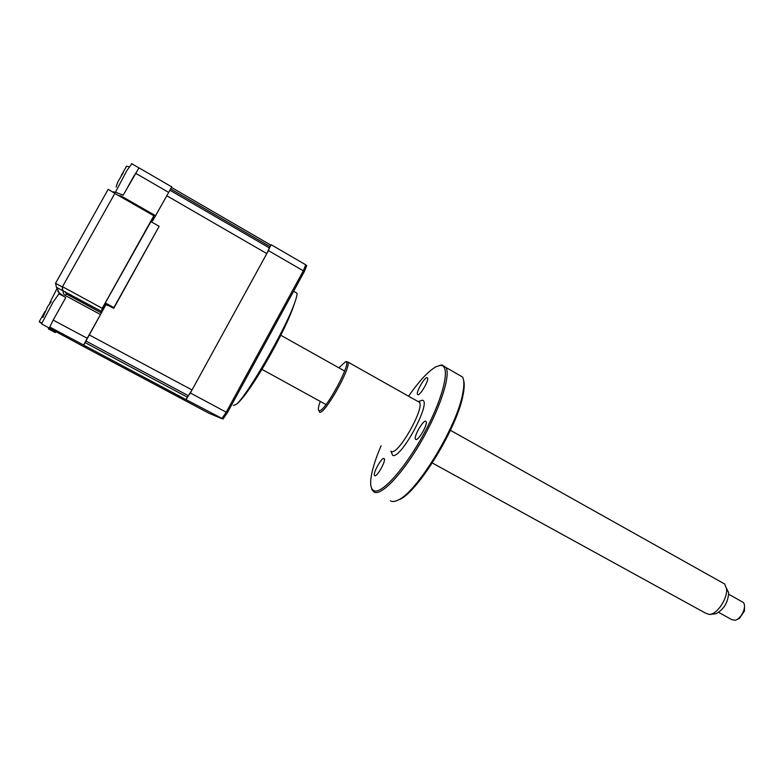 <?xml version="1.0" encoding="UTF-8"?>
<svg xmlns="http://www.w3.org/2000/svg" width="784" height="784" viewBox="0 0 784 784"><rect width="100%" height="100%" fill="white"/><g stroke="black" fill="none" stroke-linecap="round" stroke-linejoin="round"><path stroke-width="1.18" d="M105.987 304.564L83.682 345.117L85.877 347.753L176.949 396.224L185.896 399.556L192.021 389.962L266.815 253.595L270.647 245.02L271.107 244.677L305.74 264.796L306.691 265.658L304.329 271.558L303.32 270.813L305.74 264.796M152.831 220.539L171.774 186.906L154.517 217.609L153.586 217.08M63.357 290.688C62.828 292.726 63.494 294.333 65.356 295.529L66.375 293.912L65.317 291.746M115.052 193.579L108.31 189.336L107.565 190.394L55.527 283.298L56.477 287.326L59.241 292.844L65.709 297.724L53.175 320.088L87.2 338.276L101.381 312.924M66.375 293.912L101.361 312.885M55.527 283.298L62.318 286.993L62.534 290.619L101.43 311.346L101.254 312.855M56.477 287.326L62.534 290.619M61.573 295.156L59.8 294.196M53.175 320.088L49.755 327.016L50.352 327.585M41.964 323.145L39.21 321.734L44.904 311.581M49.725 328.329L85.926 347.812L83.623 345.048L87.2 338.276M41.797 323.635L39.21 321.734M123.147 172.215L126.528 166.188L129.086 166.786M171.774 186.906L138.964 167.845L123.186 195.177L115.679 192.256L112.602 191.786M114.974 193.148L62.318 286.993M49.755 327.016L83.623 345.048M135.514 173.195L168.56 192.335M77.057 298.116L76.44 299.4M70.648 294.637L70.041 295.931M65.239 291.707L66.346 293.931L101.342 312.904L104.644 304.104L150.94 221.627M62.7 290.325L62.485 286.699L102.234 308.298L101.43 311.346M62.485 286.699L114.817 193.442L153.84 215.747L102.234 308.298M154.477 217.589L152.429 221.049L153.84 215.747M151.175 221.754L152.321 219.824L151.606 221.999M68.825 295.274L69.453 294M79.115 300.85L79.87 299.645M77.263 298.234L76.665 299.517M78.91 300.733L79.684 299.547M295.245 292.207L297.038 293.236C297.156 294.931 296.362 298.136 294.657 302.859C285.807 328.829 245.715 398.145 235.994 404.515L233.387 405.446M190.355 393L268.442 250.615L303.32 270.813L226.233 412.188L190.355 393L189.552 394.274M268.442 250.615L268.971 249.469M270.647 245.725L271.107 244.677M176.743 396.116L208.975 413.256M176.733 396.145L186.112 399.634L223.077 419.019L227.389 412.688L304.329 271.558M186.112 399.634L186.886 398.448M227.389 412.688L226.233 412.188L221.833 418.656L208.495 413.05M123.313 172.637L117.972 181.672L116.091 187.004L117.678 182.378M115.444 192.168L126.881 170.559L131.83 163.758M127.998 186.592L134.476 175.038M50.401 327.516L49.745 328.3L49.843 327.085M54.233 318.206L60.829 306.446M49.48 328.163L42.003 324.184L42.052 322.9L53.028 302.163L59.016 293.775M49.804 302.742L51.166 301.771L47.618 306.662L42.855 317.491M43.345 315.776L43.933 314.345M55.154 332.494L48.432 328.917L48.579 327.712M55.958 331.848L55.35 332.592L55.507 331.505M107.82 305.221L113.739 308.347L113.866 307.602L105.301 302.938M104.762 303.898L107.673 305.486M150.704 221.49L159.142 226.302L113.866 307.602M113.739 308.347L159.142 226.302M726.494 588.274L728.669 592.704C728.091 602.445 723.867 609.452 716.008 613.715L709.716 614.48M432.298 462.981L705.414 613.078L709.393 614.509L711.215 614.146C718.801 612.137 727.738 597.32 726.543 588.696L724.7 584.021L722.289 582.669M718.673 612.392L731.786 619.625L735.382 620.32L737.47 619.291C740.625 616.969 742.83 613.676 744.085 609.403C744.849 606.208 744.584 603.876 743.291 602.416L741.801 601.583M744.506 606.747L744.477 610.942L739.518 618.341L737.96 619.105M463.579 380.162C464.608 383.621 464.373 388.874 462.874 395.92C456.798 428.299 418.195 491.362 399.918 499.359L396.684 500.692M390.452 500.819L390.922 501.064C392.804 501.927 395.332 501.515 398.507 499.829C417.029 491.735 456.317 427.554 462.501 394.656C464.285 386.238 464.314 380.367 462.589 377.055L446.106 367.569C450.712 375.997 439.814 409.375 421.175 441.549C402.604 473.781 381.475 495.939 374.272 492.166L372.165 490.039L371.361 487.638M439.109 365.569L441.99 364.962L446.106 367.569M381.073 445.792C376.398 456.69 373.253 466.117 371.636 474.085C369.813 483.385 370.548 488.902 373.831 490.627C381.573 494.9 406.249 467.117 425.222 431.229C444.332 395.361 450.81 364.687 440.5 365.403L436.394 366.559C428.819 370.626 419.577 380.446 408.68 396.028M346.195 361.581L348.008 362.1C351.114 367.823 324.429 414.912 319.637 412.198L318.794 410.434M320.244 401.398L318.882 405.671C318.118 408.729 318.216 410.385 319.176 410.63C324.615 413.158 353.163 360.15 345.509 361.777L338.884 367.823M427.045 377.653C424.497 377.163 415.922 392.186 417.49 394.401L417.941 394.724C420.391 395.42 429.122 380.181 427.535 377.976L427.045 377.653M383.974 458.473C381.69 457.248 372.821 473.105 374.478 475.447L374.772 475.731C376.947 477.172 385.993 461.09 384.307 458.777L383.974 458.473M425.634 421.214C422.899 420.283 413.658 436.551 415.451 439.148L415.902 439.52C418.529 440.686 427.966 424.173 426.133 421.606L425.634 421.214M170.598 188.895L270.235 246.715M169.834 190.179L269.637 248.058M166.688 195.696L266.815 253.595M89.111 334.846L192.021 389.962M85.789 340.932L188.601 395.812M84.946 342.539L187.641 397.312M83.682 345.117L185.896 399.556M100.44 314.531L65.356 295.529M57.732 291.285L59.241 292.844M47.726 306.544L50.147 303.065M49.882 302.624L56.693 289.11M121.236 175.616L123.059 172.372M155.546 215.688L121.148 196.01L118.394 195.49M121.148 196.01L120.707 196.804M390.922 451.182L391.51 451.506C398.076 455.181 424.428 409.032 419.548 402.378L417.794 401.388M418.636 401.496L421.949 400.252C433.033 399.615 401.114 459.669 392.608 455.357L391.02 451.241M171.51 187.435L270.823 245.118M293.588 291.266L297.038 293.236M294.657 302.859C286.082 331.122 248.273 396.439 235.994 404.515M138.935 167.884L131.545 163.591M64.19 296.577L58.712 293.608M326.036 404.573L262.042 369.411M744.477 610.942L744.085 609.403M739.518 618.341L737.47 619.291M743.291 602.416L728.718 594.282M724.7 584.021L450.418 430.318M344.646 371.048L280.946 335.356M728.669 592.704L726.543 588.696M462.874 395.92L462.501 394.656M399.918 499.359L398.507 499.829M348.008 362.1L419.548 402.378L419.518 401.741L418.715 401.918M418.058 394.724L417.49 394.401M375.075 475.77L374.478 475.447M416.157 439.54L415.451 439.148"/></g></svg>
